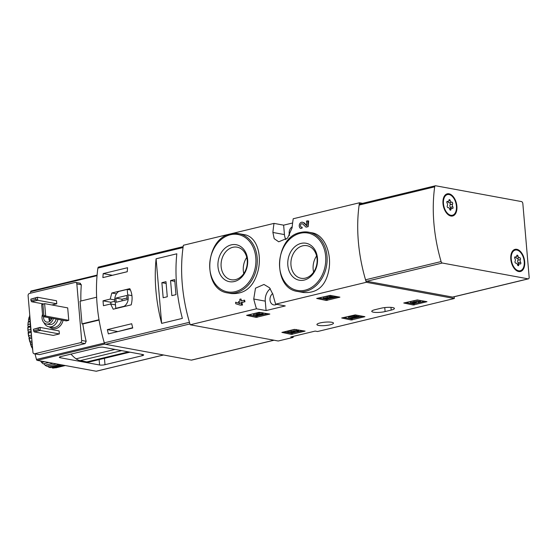 <?xml version="1.0" encoding="UTF-8"?>
<svg xmlns="http://www.w3.org/2000/svg" width="557" height="557" viewBox="0 0 557 557"><rect width="100%" height="100%" fill="white"/><g stroke="black" fill="none" stroke-linecap="round" stroke-linejoin="round"><path stroke-width="0.84" d="M362.6 203.347L359.474 202.769L293.212 218.762A115.926 67.815 76.4 0 0 292.098 227.827L287.551 238.131L278.723 241.801L274.19 238.668L272.902 232.457A115.926 67.815 -103.6 0 1 274.016 223.392L183.385 245.261A115.926 67.815 76.4 0 0 190.202 324.78L278.235 341.002L293.163 337.403L290.81 336.971L315.185 331.088L317.539 331.519L454.324 298.51L454.178 296.756M274.016 223.392L283.631 225.16L284.439 234.588A12.17 9.553 -79.6 0 0 285.908 239.649M292.613 222.995L283.631 225.16M302.089 228.126A115.926 67.815 -103.6 0 1 302.159 227.207L302.005 227.179A1.762 1.386 -79.6 0 1 301.539 227.193A1.762 1.386 -79.6 0 1 300.502 225.209A1.762 1.386 -79.6 0 1 302.179 223.726A1.762 1.386 -79.6 0 1 302.764 224.032L306.058 227.165L308.167 226.657A115.926 67.815 -103.6 0 1 308.689 220.962L306.447 221.066L306.865 225.933L303.558 222.786A3.307 2.59 -79.6 0 0 302.458 222.215A3.307 2.59 -79.6 0 0 299.408 224.575A3.307 2.59 -79.6 0 0 300.627 228.481L302.089 228.126L302.005 227.179M306.851 225.759L304.394 222.939L302.458 222.215M303.307 292.502C317.692 293.497 326.298 285.511 329.117 268.53C331.478 252.036 324.125 234.511 311.843 232.777L308.703 232.199A30.141 23.652 100.4 0 1 326.506 266.128A30.141 23.652 100.4 0 1 297.779 291.485L303.307 292.502M270.298 288.714A12.17 9.553 -79.6 0 0 265.271 301.142L266.079 310.562L256.464 308.787L190.202 324.78M256.464 308.787A115.926 67.815 -103.6 0 1 253.734 299.012L255.489 288.192L263.955 284.46L269.553 287.788L272.923 294.381A115.926 67.815 76.4 0 0 275.652 304.157L285.275 305.932L266.079 310.562M359.474 202.769A115.926 67.815 76.4 0 0 366.29 282.288L275.652 304.157M231.078 293.525C245.129 294.514 254.229 286.514 258.378 269.532C261.846 252.982 256.067 236.391 244.391 234.685L238.862 233.668A30.141 23.652 100.4 0 1 256.666 267.597A30.141 23.652 100.4 0 1 227.938 292.947L231.078 293.525M241.439 300.822A115.926 67.815 -103.6 0 1 240.993 298.977L239.782 299.269L239.942 301.184L238.64 301.497L238.772 303.001L240.095 302.924M238.772 303.001L240.074 302.688L240.158 303.649L235.604 302.228L235.729 303.732L240.283 305.152L241.501 304.86L241.285 302.388L244.983 301.741A115.926 67.815 -103.6 0 1 244.593 300.188L241.16 300.891L240.993 298.977M244.983 301.741L241.856 302.5A115.926 67.815 -103.6 0 0 242.525 305.055L240.283 305.152M240.144 303.565L235.604 302.228M256.123 317.379L269.832 314.064L259.096 312.345L246.605 315.359L256.123 317.379L256.025 316.244L267.59 313.654M326.193 300.467L339.902 297.16L330.245 295.377L316.675 298.455L326.193 300.467L326.096 299.339L337.66 296.749M351.209 319.99L364.919 316.682L355.262 314.9L341.692 317.977L351.209 319.99L351.112 318.855L362.677 316.265M413.266 305.013L426.975 301.706L417.318 299.924L403.748 303.001L413.266 305.013L413.169 303.885L424.733 301.295M291.402 334.416L305.111 331.109L294.375 329.389L281.884 332.404L291.402 334.416L291.304 333.288L302.876 330.698M391.195 310.089A8.306 1.699 -4.9 0 0 394.412 308.446A8.306 1.699 -4.9 0 0 389.719 307.325A8.306 1.699 -4.9 0 0 381.072 308.223L374.979 309.692A8.306 1.699 -4.9 0 0 371.763 311.335A8.306 1.699 -4.9 0 0 376.455 312.456A8.306 1.699 -4.9 0 0 385.103 311.558L391.195 310.089L390.965 307.373M318.653 325.441A8.306 1.699 -4.9 0 1 316.926 324.564A8.306 1.699 -4.9 0 1 325.058 322.162A8.306 1.699 -4.9 0 1 333.483 323.151A8.306 1.699 -4.9 0 1 327.948 325.239A8.306 1.699 -4.9 0 1 318.653 325.441M366.29 282.288L454.324 298.51M293.079 336.421L293.163 337.403M301.079 243.402A18.792 14.754 100.4 0 1 316.272 267.799A18.792 14.754 100.4 0 1 290.608 273.995A18.792 14.754 100.4 0 1 301.079 243.402M302.639 245.846A16.55 12.992 100.4 0 1 307.018 245.707A16.55 12.992 100.4 0 1 316.794 264.338A16.55 12.992 100.4 0 1 301.024 278.263A16.55 12.992 100.4 0 1 290.921 262.389A16.55 12.992 100.4 0 1 302.639 245.846M313.626 272.101A16.55 12.992 100.4 0 1 316.599 255.955M231.239 244.871A18.792 14.754 100.4 0 1 246.431 269.268A18.792 14.754 100.4 0 1 220.767 275.457A18.792 14.754 100.4 0 1 231.239 244.871M232.798 247.308A16.55 12.992 100.4 0 1 237.178 247.176A16.55 12.992 100.4 0 1 246.953 265.807A16.55 12.992 100.4 0 1 231.183 279.725A16.55 12.992 100.4 0 1 221.087 263.851A16.55 12.992 100.4 0 1 232.798 247.308M243.785 273.571A16.55 12.992 100.4 0 1 246.758 257.418M272.7 293.574A6.183 4.853 -79.6 0 0 269.999 300.049A6.183 4.853 -79.6 0 0 273.745 304.902A6.183 4.853 -79.6 0 0 275.388 304.853A6.183 4.853 -79.6 0 0 276.634 304.338M292.195 226.796A6.183 4.853 -79.6 0 0 289.612 235.374M308.167 226.657L307.666 220.774M241.501 304.86L242.525 305.055M241.285 302.388L241.856 302.5M244.412 301.636L244.286 300.132M283.889 331.923L291.304 333.288M287.308 332.494L287.21 331.366L288.422 331.074L288.519 332.202L287.308 332.494L290.663 333.114L295.433 332.285L295.133 331.039M295.433 332.285L294.702 331.979A2.2 0.453 -4.9 0 1 292.766 331.694A2.2 0.453 -4.9 0 1 294.925 331.06A2.2 0.453 -4.9 0 1 297.16 331.318A2.2 0.453 -4.9 0 1 296.825 331.589L298.427 331.561A3.857 0.787 -4.9 0 0 298.803 331.178A3.857 0.787 -4.9 0 0 294.897 330.719A3.857 0.787 -4.9 0 0 291.123 331.833A3.857 0.787 -4.9 0 0 293.079 332.348L291.144 332.689L291.046 331.554L288.422 331.074M291.144 332.689L288.519 332.202M298.803 331.178L298.705 330.043A3.857 0.787 175.1 0 0 298.636 329.918M296.512 329.528A3.857 0.787 175.1 0 0 291.026 330.705L291.123 331.833M296.825 331.589L296.784 331.102M294.702 331.979L294.632 331.088M294.966 332.021L294.883 331.06M405.754 302.514L413.169 303.885M415.731 302.451L415.794 303.203A3.307 0.675 -4.9 0 1 412.361 303.558A3.307 0.675 -4.9 0 1 410.495 303.112A3.307 0.675 -4.9 0 1 414.018 302.138A3.307 0.675 -4.9 0 1 417.527 301.295A3.307 0.675 -4.9 0 1 420.549 301.713L420.451 300.585A3.307 0.675 175.1 0 0 420.417 300.495M418.453 300.132A3.307 0.675 175.1 0 0 413.921 301.01A3.307 0.675 175.1 0 0 410.398 301.985L410.495 303.112M414.018 302.138L413.921 301.01M420.549 301.713A3.307 0.675 -4.9 0 1 419.268 302.367L418.328 302.193L418.279 301.615M415.794 303.203L414.861 303.029A1.762 0.362 -4.9 0 1 413.022 303.224A1.762 0.362 -4.9 0 1 412.027 302.98A1.762 0.362 -4.9 0 1 412.159 302.827L416.33 302.305L415.689 302.082L417.019 301.657A1.762 0.362 -4.9 0 1 419.01 301.845A1.762 0.362 -4.9 0 1 418.328 302.193M416.33 302.305L416.281 301.783M414.861 303.029L414.819 302.542M343.697 317.49L351.112 318.855M348.654 318.353L352.198 318.263L353.939 317.845L351.328 318.103L357.058 316.724L359.147 316.592L356.459 316.098L348.654 318.353L348.557 317.218L355.178 315.624M355.248 316.39L355.15 315.255L356.034 315.046M356.459 316.098L356.376 315.109M359.147 316.592L359.063 315.603M353.939 317.845L353.904 317.483M318.681 297.967L326.096 299.339M329.521 296.324L327.112 296.442A3.307 0.675 175.1 0 0 323.318 297.438L323.415 298.566A3.307 0.675 -4.9 0 1 327.21 297.577L327.112 296.442M328.651 297.821L328.721 298.656L327.781 298.482A1.762 0.362 -4.9 0 1 325.949 298.677A1.762 0.362 -4.9 0 1 324.954 298.441A1.762 0.362 -4.9 0 1 326.973 297.904L334.799 297.194L330.774 296.449L329.556 296.742L332.599 297.306L327.21 297.577M329.556 296.742L329.459 295.614L330.35 295.398M330.774 296.449L330.691 295.461M334.799 297.194L334.715 296.206M327.781 298.482L327.732 297.87M328.721 298.656A3.307 0.675 -4.9 0 1 325.281 299.018A3.307 0.675 -4.9 0 1 323.415 298.566M248.61 314.879L256.025 316.244M253.567 315.735L261.602 314.851L260.063 314.573L263.189 313.814L262.25 313.64L259.123 314.399L257.578 314.113L256.359 314.406L257.905 314.691L256.603 315.004L259.451 314.977L253.567 315.735L253.47 314.608L256.345 314.232M256.603 315.004L256.554 314.44M256.359 314.406L256.269 313.278L257.48 312.978L257.578 314.113M259.123 314.399L259.026 313.264L257.48 312.978M262.25 313.64L262.159 312.651M261.818 312.588L259.026 313.264M263.189 313.814L263.099 312.825M261.602 314.851L261.546 314.211M98.895 267.047A1.929 1.128 76.4 0 0 98.61 267.054A1.929 1.128 76.4 0 0 97.893 268.098A115.926 67.815 76.4 0 0 104.305 342.834A1.929 1.128 76.4 0 0 105.524 344.303L191.343 360.114A1.929 1.128 76.4 0 0 191.636 360.107L274.03 340.23M97.893 268.098L183.044 247.552A115.926 67.815 76.4 0 0 189.45 322.287L104.305 342.834M129.809 288.658L111.811 293.003L110.209 299.088L103.031 300.822A115.926 67.815 -103.6 0 0 103.449 305.716L110.627 303.983L113.203 309.205L131.201 304.86C132.733 298.886 132.274 293.483 129.809 288.658M102.885 277.609A115.926 67.815 -103.6 0 1 103.198 273.591L127.567 267.708A115.926 67.815 76.4 0 0 127.261 271.732L102.885 277.609M132.74 328.003L108.364 333.887A115.926 67.815 -103.6 0 1 107.348 329.619L131.717 323.735A115.926 67.815 76.4 0 0 132.74 328.003M156.099 258.796A115.926 67.815 76.4 0 0 161.641 323.387L156.099 258.796L176.82 253.797A115.926 67.815 -103.6 0 0 182.355 318.388L161.641 323.387M114.895 301.253L110.78 302.249L103.031 300.822M114.763 299.924L110.209 299.088M110.78 302.249L110.934 304.038M115.487 304.881L110.627 303.983M116.441 293.852L111.811 293.003M127.219 289.396L118.822 291.422A8.501 6.67 -79.6 0 0 115.313 302.869L115.779 308.313L124.176 306.287A8.501 6.67 -79.6 0 0 127.685 294.841L127.219 289.396L130.463 289.995M116.413 308.432L115.779 308.313M124.81 306.406L124.176 306.287M131.932 295.621L127.685 294.841M126.808 295.461L115.842 298.106L116.197 302.249L127.163 299.603L126.808 295.461M127.024 298.009L121.962 299.234L115.842 298.106M121.962 299.234L122.101 300.829M127.261 271.705L112.41 275.283L103.198 273.591M132.663 327.711L117.249 331.742M117.228 331.443L107.348 329.619M174.675 279.586L170.56 280.575L171.855 295.649L175.97 294.66L174.675 279.586M165.993 281.675L161.878 282.671L163.173 297.744L167.288 296.756L165.993 281.675M166.146 283.457L161.878 282.671M174.828 281.362L170.56 280.575M31.603 301.741L37.695 300.272L35.836 299.436L30.976 300.613L31.603 301.741L43.418 303.913M56.772 303.781L37.695 300.272L37.437 297.257L56.515 300.766L56.772 303.781L51.885 304.964M35.836 299.436L35.711 297.946L37.437 297.257L30.851 299.123L35.711 297.946M30.976 300.613L30.851 299.123M34.186 331.888L40.285 330.419L38.426 329.591L33.559 330.761L34.186 331.888L53.263 335.405L59.355 333.935L40.285 330.419L40.02 327.405L59.098 330.921L59.355 333.935M38.426 329.591L38.294 328.094L40.02 327.405L33.434 329.271L38.294 328.094M33.559 330.761L33.434 329.271M42.624 315.527L43.251 316.648L66.325 320.902L68.762 320.317L45.688 316.063L44.623 303.628L41.684 304.609L42.889 304.317L43.829 315.234L42.624 315.527L41.684 304.609M42.889 304.317L44.623 303.628L67.696 307.882L68.762 320.317M43.251 316.648L45.688 316.063L43.829 315.234M105.001 364.689A3.864 0.787 175.1 0 1 99.599 364.988L60.149 357.719A3.864 0.787 175.1 0 1 59.348 357.316A3.864 0.787 175.1 0 1 60.845 356.55L98.011 347.582A3.864 0.787 175.1 0 1 103.414 347.276L142.857 354.551A3.864 0.787 175.1 0 1 143.657 354.955A3.864 0.787 175.1 0 1 142.167 355.714L105.001 364.689L104.451 358.311M35.056 353.939A115.926 67.815 76.4 0 0 36.47 359.446A1.156 0.675 76.4 0 0 37.208 360.365L96.166 371.227A1.156 0.675 76.4 0 0 96.34 371.227A1.156 0.675 76.4 0 0 96.5 371.15M70.976 354.106A35.745 20.908 76.4 0 0 76.065 358.819A19.321 11.3 76.4 0 0 80.138 360.658L121.656 350.638M31.262 291.019A1.156 0.675 76.4 0 0 31.088 291.026A1.156 0.675 76.4 0 0 30.656 291.687A115.926 67.815 76.4 0 0 30.496 293.198M29.73 314.782A115.926 67.815 76.4 0 0 31.484 335.258M80.876 301.031A115.926 67.815 -103.6 0 1 81.315 284.766L79.95 283.304M34.116 353.765A1.929 1.518 100.4 0 1 32.94 352.233L28.094 295.704A1.929 1.518 100.4 0 1 29.458 293.448L75.153 282.427A1.929 1.518 100.4 0 1 75.661 282.406A1.929 1.518 100.4 0 1 76.838 283.938L81.684 340.473A1.929 1.518 100.4 0 1 80.319 342.722L34.625 353.751A1.929 1.518 100.4 0 1 34.116 353.765L39.422 354.635L85.117 343.606L86.168 341.295A115.926 67.815 -103.6 0 1 82.819 323.986L99.076 320.066M80.138 360.658L86.899 361.904A19.321 11.3 76.4 0 0 89.816 361.841L129.927 352.163M82.819 323.986L81.997 323.84L80.055 301.226L96.64 297.222M53.34 318.507A7.338 5.765 100.4 0 1 48.438 323.944A7.338 5.765 100.4 0 1 46.496 324.007A7.338 5.765 100.4 0 1 42.52 314.364M51.836 318.235A5.41 4.247 100.4 0 1 48.278 322.057A5.41 4.247 100.4 0 1 46.844 322.106A5.41 4.247 100.4 0 1 43.557 316.71M56.166 319.029A7.338 5.765 100.4 0 1 51.265 324.466A7.338 5.765 100.4 0 1 49.322 324.522L46.496 324.007M57.963 319.363A9.657 7.582 100.4 0 1 51.46 326.729A9.657 7.582 100.4 0 1 48.898 326.806A9.657 7.582 100.4 0 1 43.919 322.6M49.789 321.333A5.41 4.247 100.4 0 1 48.974 317.706M50.186 320.999A4.832 3.788 100.4 0 1 49.427 317.789M51.07 319.934A3.892 3.05 100.4 0 1 50.736 318.033M99.021 319.732L81.997 323.84M29.166 317.051L29.806 316.898L29.166 317.051A33.329 19.495 76.4 0 0 28.665 319.356L29.904 319.057M29.152 317.044A32.557 19.042 76.4 0 0 28.407 320.484L28.776 321.514L28.268 322.043L30.057 321.612M28.268 322.043A33.329 19.495 76.4 0 0 28.052 324.557L30.238 324.028M28.205 321.862A32.557 19.042 76.4 0 0 27.885 325.615L28.351 326.569L27.85 327.091A32.557 19.042 76.4 0 0 27.975 331.046L28.518 331.895L28.323 333.072L31.101 332.397M28.323 333.072A33.329 19.495 76.4 0 0 28.699 335.774L31.464 335.105M28.108 332.571A32.557 19.042 76.4 0 0 28.665 336.609L29.27 337.333L29.27 338.774L31.735 338.176M29.27 338.774A33.329 19.495 76.4 0 0 29.932 341.448L31.972 340.954M28.964 338.141A32.557 19.042 76.4 0 0 29.939 342.137L30.593 342.708L30.809 344.372L32.236 344.024M30.809 344.372A33.329 19.495 76.4 0 0 31.728 346.934L32.473 346.76M40.612 360.992L41.622 362.461L44.644 361.73M41.622 362.461A33.329 19.495 76.4 0 0 43.237 363.881L48.891 362.516M43.885 363.721L45.082 365.225L53.089 363.289M45.082 365.225A33.329 19.495 76.4 0 0 46.76 366.214L56.382 363.895M48.64 367.077L58.694 364.647A33.329 19.495 76.4 0 0 60.386 365.19L50.332 367.613A33.329 19.495 76.4 0 1 48.64 367.077L47.463 366.046M52.198 367.961L62.252 365.531A33.329 19.495 76.4 0 0 63.909 365.608L53.855 368.031A33.329 19.495 76.4 0 1 52.198 367.961M65.315 365.538L56.299 367.717A33.329 19.495 76.4 0 1 55.644 367.857L65.266 365.531M28.665 319.356L28.407 320.484M28.052 324.557L27.885 325.615M28.699 335.774L28.665 336.609M29.932 341.448L29.939 342.137M30.391 343.634A32.557 19.042 76.4 0 0 31.763 347.464L32.438 347.867L32.355 348.877A32.557 19.042 76.4 0 0 32.724 349.705M31.728 346.934L31.763 347.464M34.903 353.911A32.557 19.042 76.4 0 0 35.147 354.322M29.521 315.812L29.806 316.884M58.694 364.647L58.52 364.292M60.692 364.689L60.386 365.19M62.252 365.531L61.855 364.905M27.85 327.091L27.982 327.439L30.489 326.834M27.982 327.439A33.329 19.495 76.4 0 0 28.066 330.085L30.753 329.438M28.066 330.085L27.975 331.046M30.593 342.708L32.09 342.346M29.27 337.333L31.617 336.762M28.518 331.895L30.969 331.304M28.351 326.569L30.412 326.075M28.776 321.514L30.036 321.215M522.849 203.688L529.15 277.177A1.929 1.128 -103.6 0 1 528.426 278.841A1.929 1.128 -103.6 0 1 528.133 278.848L442.314 263.029A1.929 1.128 -103.6 0 1 441.095 261.567A115.926 67.815 -103.6 0 1 434.69 186.832A1.929 1.128 -103.6 0 1 435.4 185.78A1.929 1.128 -103.6 0 1 435.692 185.773L521.512 201.585A1.929 1.128 -103.6 0 1 522.849 203.688M528.426 278.841L452.876 297.069A1.929 1.128 -103.6 0 1 452.583 297.076L366.757 281.264A1.929 1.128 -103.6 0 1 365.538 279.795A115.926 67.815 -103.6 0 1 359.133 205.06A1.929 1.128 -103.6 0 1 359.843 204.008L435.4 185.78M450.898 216.025A11.398 6.67 -103.6 0 1 447.118 213.707A11.398 6.67 -103.6 0 1 443.414 198.362A11.398 6.67 -103.6 0 1 451.365 194.853A11.398 6.67 -103.6 0 1 456.956 208.046A11.398 6.67 -103.6 0 1 450.898 216.025M518.699 271.544A11.398 6.67 -103.6 0 1 514.926 269.233A11.398 6.67 -103.6 0 1 511.222 253.881A11.398 6.67 -103.6 0 1 519.166 250.372A11.398 6.67 -103.6 0 1 524.757 263.572A11.398 6.67 -103.6 0 1 518.699 271.544M524.221 261.623A10.625 6.218 -103.6 0 1 520.238 270.758A10.625 6.218 -103.6 0 1 511.702 261.887A10.625 6.218 -103.6 0 1 515.253 250.093A10.625 6.218 -103.6 0 1 524.221 261.623M516.611 256.415L518.003 256.081A1.894 1.107 76.4 0 0 519.535 257.703A1.894 1.107 76.4 0 0 519.577 257.689A1.079 0.634 76.4 0 1 519.597 257.682A1.079 0.634 76.4 0 1 520.384 258.33A1.079 0.634 76.4 0 1 520.37 259.59A1.894 1.107 -103.6 0 0 520.6 262.27A1.079 0.634 76.4 0 1 520.872 263.336A1.079 0.634 76.4 0 1 520.468 264.011A1.079 0.634 76.4 0 1 520.113 263.934A1.894 1.107 76.4 0 0 519.486 263.802A1.894 1.107 76.4 0 0 518.769 265.007A1.079 0.634 76.4 0 1 518.365 265.696A1.079 0.634 76.4 0 1 517.488 264.77A1.894 1.107 76.4 0 0 515.956 263.148A1.894 1.107 76.4 0 0 515.921 263.162A1.079 0.634 76.4 0 1 515.9 263.169L515.921 263.162M514.745 257.069L515.385 256.916A1.079 0.634 76.4 0 0 515.03 256.84A1.079 0.634 76.4 0 0 514.619 257.515A1.079 0.634 76.4 0 0 514.898 258.58A1.894 1.107 76.4 0 1 515.128 261.268A1.079 0.634 76.4 0 0 515.114 262.521A1.079 0.634 76.4 0 0 515.9 263.169M515.385 256.916A1.894 1.107 76.4 0 0 516.005 257.049A1.894 1.107 76.4 0 0 516.722 255.844A1.079 0.634 76.4 0 1 517.133 255.155A1.079 0.634 76.4 0 1 518.003 256.081M520.238 270.758L519.632 270.904A10.625 6.218 -103.6 0 1 514.71 268.996M511.138 254.187A10.625 6.218 -103.6 0 1 514.647 250.246L515.253 250.093M515.705 257.125A1.894 1.107 76.4 0 0 517.098 258.288A1.894 1.107 76.4 0 0 517.14 258.281L519.5 257.71M518.421 264.06A1.079 0.634 76.4 0 0 518.163 262.862A1.894 1.107 76.4 0 1 517.933 260.175A1.079 0.634 76.4 0 0 517.961 258.949A1.079 0.634 76.4 0 0 517.195 258.267M456.42 206.097A10.625 6.218 -103.6 0 1 452.437 215.232A10.625 6.218 -103.6 0 1 443.901 206.362A10.625 6.218 -103.6 0 1 447.452 194.574A10.625 6.218 -103.6 0 1 456.42 206.097M450.202 200.562A1.894 1.107 76.4 0 0 451.734 202.177A1.894 1.107 76.4 0 0 451.769 202.17A1.079 0.634 76.4 0 1 451.797 202.163A1.079 0.634 76.4 0 1 452.583 202.811A1.079 0.634 76.4 0 1 452.562 204.064A1.894 1.107 -103.6 0 0 452.799 206.751A1.079 0.634 76.4 0 1 453.071 207.817A1.079 0.634 76.4 0 1 452.66 208.485A1.079 0.634 76.4 0 1 452.305 208.415A1.894 1.107 76.4 0 0 451.685 208.283A1.894 1.107 76.4 0 0 450.968 209.488A1.079 0.634 76.4 0 1 450.557 210.177A1.079 0.634 76.4 0 1 449.687 209.251A1.894 1.107 76.4 0 0 448.155 207.629A1.894 1.107 76.4 0 0 448.113 207.643A1.079 0.634 76.4 0 0 448.113 207.643A1.079 0.634 76.4 0 1 447.306 207.002A1.079 0.634 76.4 0 1 447.32 205.742A1.894 1.107 76.4 0 0 447.09 203.054A1.079 0.634 76.4 0 1 446.818 201.996A1.079 0.634 76.4 0 1 447.222 201.321A1.079 0.634 76.4 0 1 447.584 201.397A1.894 1.107 76.4 0 0 448.204 201.53A1.894 1.107 76.4 0 0 448.921 200.325A1.079 0.634 76.4 0 1 449.332 199.636A1.079 0.634 76.4 0 1 450.202 200.562L448.81 200.896M452.437 215.232L451.824 215.385A10.625 6.218 -103.6 0 1 446.909 213.477M443.337 198.661A10.625 6.218 -103.6 0 1 446.839 194.72L447.452 194.574M447.905 201.599A1.894 1.107 76.4 0 0 449.297 202.769A1.894 1.107 76.4 0 0 449.332 202.755L451.692 202.191M450.613 208.541A1.079 0.634 76.4 0 0 450.355 207.343A1.894 1.107 76.4 0 1 450.126 204.656A1.079 0.634 76.4 0 0 450.153 203.43A1.079 0.634 76.4 0 0 449.395 202.748M300.717 232.443A30.141 23.652 100.4 0 1 308.703 232.199L300.571 232.45C274.448 236.927 271.913 288.554 297.779 291.485M300.209 233.279A29.173 22.9 100.4 0 1 323.791 271.155A29.173 22.9 100.4 0 1 283.952 280.763A29.173 22.9 100.4 0 1 300.209 233.279M230.883 233.912A30.141 23.652 100.4 0 1 238.862 233.668L230.737 233.912C204.614 238.389 202.073 290.023 227.938 292.947M230.375 234.748A29.173 22.9 100.4 0 1 253.95 272.617A29.173 22.9 100.4 0 1 214.111 282.232A29.173 22.9 100.4 0 1 230.375 234.748M265.271 301.142L253.734 299.012M284.439 234.588L272.902 232.457M385.103 311.558L384.762 307.582M303.558 222.786L304.394 222.939M292.488 334.36L292.39 333.225M414.345 304.951L414.248 303.823M416.009 302.249L415.982 301.873M352.289 319.927L352.191 318.799M327.272 300.404L327.175 299.276M257.202 317.316L257.104 316.188M273.877 340.202L191.343 360.114M189.944 323.93L105.524 344.303M37.208 360.365L104.981 344.01M96.166 371.227L163.486 354.983M76.065 358.819L115.014 349.42M30.656 291.687L97.05 275.666M36.47 359.446L104.375 343.056M99.599 364.988L99.132 359.592M142.167 355.714L142.056 354.398M60.149 357.719L60.072 356.779M86.899 361.904L128.416 351.885M81.315 284.766L76.838 283.938M85.117 343.606L80.319 342.722M86.168 341.295L81.684 340.473M39.422 354.635L34.625 353.751M63.094 320.31A10.82 8.494 100.4 0 1 55.791 328.637A10.82 8.494 100.4 0 1 49.378 326.896M61.493 320.01A9.657 7.582 100.4 0 1 54.99 327.377A9.657 7.582 100.4 0 1 52.435 327.453L48.898 326.806M452.583 297.076L528.133 278.848M366.757 281.264L442.314 263.029M365.538 279.795L441.095 261.567M359.133 205.06L434.69 186.832M517.933 260.175L520.37 259.59M518.163 262.862L520.6 262.27M517.683 265.271L518.769 265.007M450.126 204.656L452.562 204.064M450.355 207.343L452.799 206.751M449.882 209.752L450.968 209.488M446.944 201.55L447.584 201.397M183.176 246.647L98.61 267.054M31.088 291.026L97.099 275.095M96.34 371.227L163.577 354.997M80.438 283.29L75.661 282.406M517.098 258.288L519.535 257.703M517.349 264.317L519.486 263.802M514.64 257.383L516.005 257.049M449.297 202.769L451.734 202.177M449.548 208.798L451.685 208.283M446.832 201.864L448.204 201.53"/></g></svg>
